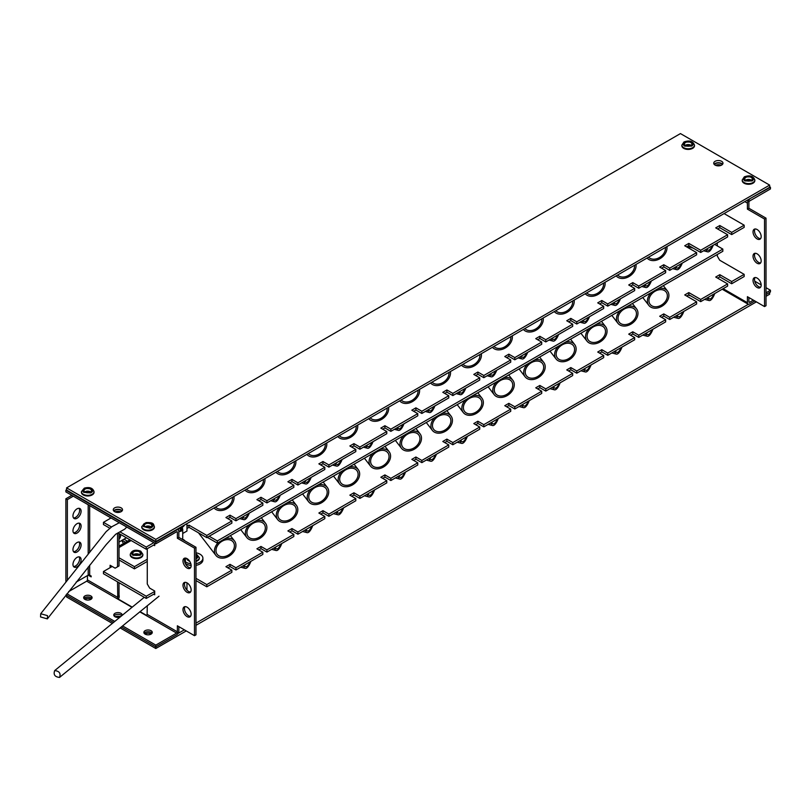 <?xml version="1.0" encoding="UTF-8"?>
<svg xmlns="http://www.w3.org/2000/svg" width="811" height="811" viewBox="0 0 811 811"><rect width="100%" height="100%" fill="white"/><g stroke="black" fill="none" stroke-linecap="round" stroke-linejoin="round"><path stroke-width="1.22" d="M185.02 606.638A5.758 3.325 -120 0 0 184.472 608.676A5.758 3.325 -120 0 0 186.51 613.927A5.758 3.325 -120 0 0 190.585 616.279M182.982 609.537A5.758 3.325 -120 0 0 185.496 615.336A5.758 3.325 -120 0 0 189.936 616.877A5.758 3.325 -120 0 0 191.132 614.241A5.758 3.325 -120 0 0 188.618 608.443A5.758 3.325 -120 0 0 184.178 606.902A5.758 3.325 -120 0 0 182.982 609.537M185.02 558.09A5.758 3.325 -120 0 0 184.472 560.127A5.758 3.325 -120 0 0 186.51 565.379A5.758 3.325 -120 0 0 190.585 567.73M182.982 560.989A5.758 3.325 -120 0 0 185.496 566.788A5.758 3.325 -120 0 0 189.936 568.329A5.758 3.325 -120 0 0 191.132 565.693A5.758 3.325 -120 0 0 188.618 559.894A5.758 3.325 -120 0 0 184.178 558.353A5.758 3.325 -120 0 0 182.982 560.989M185.02 582.328A5.758 3.325 -120 0 0 184.472 584.366A5.758 3.325 -120 0 0 186.51 589.617A5.758 3.325 -120 0 0 190.585 591.969M182.982 585.228A5.758 3.325 -120 0 0 185.496 591.026A5.758 3.325 -120 0 0 189.936 592.567A5.758 3.325 -120 0 0 191.132 589.932A5.758 3.325 -120 0 0 188.618 584.133A5.758 3.325 -120 0 0 184.178 582.592A5.758 3.325 -120 0 0 182.982 585.228M83.949 598.518A4.207 2.423 180 0 1 90.862 597.656A4.207 2.423 180 0 1 91.815 598.518M90.862 595.943A4.207 2.423 180 0 1 92.089 597.656A4.207 2.423 180 0 1 89.494 599.897A4.207 2.423 180 0 1 84.912 599.38A4.207 2.423 180 0 1 83.685 597.656A4.207 2.423 180 0 1 86.28 595.416A4.207 2.423 180 0 1 90.862 595.943M144.135 633.269A4.207 2.423 180 0 1 151.049 632.408A4.207 2.423 180 0 1 152.002 633.269M151.049 630.684A4.207 2.423 180 0 1 152.275 632.408A4.207 2.423 180 0 1 149.68 634.648A4.207 2.423 180 0 1 145.098 634.121A4.207 2.423 180 0 1 143.861 632.408A4.207 2.423 180 0 1 146.467 630.167A4.207 2.423 180 0 1 151.049 630.684M114.047 615.894A4.207 2.423 180 0 1 120.951 615.032A4.207 2.423 180 0 1 121.751 615.681M119.896 617.191A4.207 2.423 180 0 1 115.01 616.745A4.207 2.423 180 0 1 113.773 615.032A4.207 2.423 180 0 1 116.368 612.792A4.207 2.423 180 0 1 120.951 613.319A4.207 2.423 180 0 1 122.187 615.032A4.207 2.423 180 0 1 122.147 615.356M114.006 511.224A4.207 2.423 180 0 1 120.951 510.301A4.207 2.423 180 0 1 121.883 511.123M73.507 566.494A5.758 3.325 120 0 0 77.582 564.142A5.758 3.325 120 0 0 79.62 558.891A5.758 3.325 120 0 0 79.072 556.853M79.356 564.628A5.758 3.325 120 0 0 81.11 559.752A5.758 3.325 120 0 0 79.914 557.116A5.758 3.325 120 0 0 75.474 558.657A5.758 3.325 120 0 0 72.96 564.456A5.758 3.325 120 0 0 74.156 567.092A5.758 3.325 120 0 0 78.809 565.318M73.507 551.662A5.758 3.325 120 0 0 77.582 549.311A5.758 3.325 120 0 0 79.62 544.059A5.758 3.325 120 0 0 79.072 542.022M72.96 549.625A5.758 3.325 120 0 0 74.156 552.261A5.758 3.325 120 0 0 78.596 550.72A5.758 3.325 120 0 0 81.11 544.921A5.758 3.325 120 0 0 79.914 542.285A5.758 3.325 120 0 0 75.474 543.826A5.758 3.325 120 0 0 72.96 549.625M73.507 517.945A5.758 3.325 120 0 0 77.582 515.593A5.758 3.325 120 0 0 79.62 510.342A5.758 3.325 120 0 0 79.072 508.304M72.96 515.908A5.758 3.325 120 0 0 74.156 518.543A5.758 3.325 120 0 0 78.596 517.002A5.758 3.325 120 0 0 81.11 511.204A5.758 3.325 120 0 0 79.914 508.558A5.758 3.325 120 0 0 75.474 510.109A5.758 3.325 120 0 0 72.96 515.908M73.507 532.776A5.758 3.325 120 0 0 77.582 530.424A5.758 3.325 120 0 0 79.62 525.173A5.758 3.325 120 0 0 79.072 523.136M72.96 530.739A5.758 3.325 120 0 0 74.156 533.374A5.758 3.325 120 0 0 78.596 531.834A5.758 3.325 120 0 0 81.11 526.035A5.758 3.325 120 0 0 79.914 523.399A5.758 3.325 120 0 0 75.474 524.94A5.758 3.325 120 0 0 72.96 530.739M153.603 544.992L154.698 545.621L154.698 543.188M153.603 594.159L154.698 594.787L154.698 591.016L149.65 588.097L147.267 583.971L147.267 548.652M66.603 489.763L65.884 490.189L65.884 491.902L155.803 543.816L176.616 531.803A1.054 0.608 -60 0 1 177.366 532.229L177.366 538.24L194.488 548.124L194.488 635.682L177.366 625.798L177.366 631.81L147.115 614.343L147.267 605.695M147.115 614.343A1.054 0.608 -60 0 1 146.619 615.437L140.009 611.616M131.98 607.317L86.696 581.173A1.054 0.608 120 0 0 87.436 579.885L117.727 597.372A1.054 0.608 -60 0 1 117.23 598.467L132.223 607.125M177.366 631.81A1.054 0.608 -60 0 1 176.616 633.097L155.803 645.11L155.803 646.823L176.616 634.81A3.153 1.825 -60 0 0 178.846 630.948L178.846 626.66M194.488 548.124L195.978 547.273L195.978 634.831L194.488 635.682M195.978 547.273L178.846 537.379L177.366 538.24M178.846 537.379L178.846 531.367A3.153 1.825 -60 0 0 178.197 529.928L177.102 529.299M155.803 543.816L155.803 542.103L176.616 530.08A3.153 1.825 -60 0 1 178.197 529.928M117.727 597.372L117.727 596.511L119.207 595.659L119.207 596.511A3.153 1.825 -60 0 1 118.315 599.096M89.666 575.171L91.156 576.023L91.156 576.885L88.186 575.171A1.054 0.608 180 0 1 89.666 575.171L89.666 565.176M87.436 579.885L87.436 575.597M117.534 581.842L117.727 596.511M117.534 533.131L117.534 566.808L115.152 568.176L110.103 565.267L110.103 567.68M110.103 517.428L110.103 518.503M117.534 511.325L117.534 512.43M86.696 581.173L68.631 591.614M66.907 593.784L114.746 621.408M122.532 625.899L155.803 645.11M65.985 594.97L113.51 622.412M121.295 626.903L155.803 646.823L155.803 648.506L186.256 630.928M115.172 511.934A4.207 2.423 180 0 1 120.707 511.893M85.895 492.51A4.207 2.423 180 0 1 89.697 492.459M146 527.282A4.207 2.423 180 0 1 150.136 527.282M65.884 490.189L155.803 542.103M117.534 596.409L119.207 595.659M119.014 582.703L119.014 595.548M117.534 566.808L119.014 565.946L119.014 533.526M119.014 511.386L119.014 512.359M67.364 579.662L67.364 499.627L73.314 496.19M88.186 567.041L88.186 575.171L76.153 582.116M67.364 499.627L65.884 498.765L71.824 495.339M65.884 498.765L65.884 581.538M753.024 231.875A5.758 3.325 60 0 1 754.22 229.239A5.758 3.325 60 0 1 758.66 230.78A5.758 3.325 60 0 1 761.174 236.579A5.758 3.325 60 0 1 759.978 239.215A5.758 3.325 60 0 1 755.538 237.674A5.758 3.325 60 0 1 753.024 231.875M760.627 238.616A5.758 3.325 60 0 1 756.551 236.265A5.758 3.325 60 0 1 754.514 231.013A5.758 3.325 60 0 1 755.061 228.976M753.024 280.424A5.758 3.325 60 0 1 754.22 277.788A5.758 3.325 60 0 1 758.66 279.329A5.758 3.325 60 0 1 761.174 285.127A5.758 3.325 60 0 1 759.978 287.763A5.758 3.325 60 0 1 755.538 286.222A5.758 3.325 60 0 1 753.024 280.424M760.627 287.165A5.758 3.325 60 0 1 756.551 284.823A5.758 3.325 60 0 1 754.514 279.572A5.758 3.325 60 0 1 755.061 277.524M753.024 256.185A5.758 3.325 60 0 1 754.22 253.549A5.758 3.325 60 0 1 758.66 255.09A5.758 3.325 60 0 1 761.174 260.889A5.758 3.325 60 0 1 759.978 263.524A5.758 3.325 60 0 1 755.538 261.983A5.758 3.325 60 0 1 753.024 256.185M760.627 262.926A5.758 3.325 60 0 1 756.551 260.574A5.758 3.325 60 0 1 754.514 255.323A5.758 3.325 60 0 1 755.061 253.285M722.317 164.582A4.207 2.423 -0 0 0 721.324 163.68A4.207 2.423 -0 0 0 714.39 164.582M749.638 199.253A3.153 1.825 -60 0 0 747.407 203.115L747.407 209.126L764.53 219.021L764.53 306.578L766.02 305.717L766.02 218.159L748.888 208.265L748.888 202.263A1.054 0.608 -60 0 1 749.638 200.976L770.45 188.953L770.45 187.24L749.273 199.05M753.348 300.121L749.638 302.26A1.054 0.608 -60 0 1 748.888 301.834L748.888 297.546M717.309 254.482L717.309 256.104L719.692 260.219L724.75 263.139M717.309 242.884L717.309 245.905M717.623 228.966L719.803 227.709L731.694 234.582L744.163 227.384L744.163 225.184L724.75 213.972M747.407 209.126L748.888 208.265M764.53 219.021L766.02 218.159M764.53 306.578L747.407 296.684L747.407 302.696A3.153 1.825 -60 0 0 748.056 304.135L722.216 289.223M766.02 287.692L770.45 290.247L766.02 292.801M754.838 300.972L749.638 303.983A3.153 1.825 -60 0 1 748.056 304.135M766.02 294.525L770.45 291.96L770.45 290.247M721.172 165.322A4.207 2.423 -0 0 0 715.525 165.322M690.202 145.868A4.207 2.423 -0 0 0 686.228 145.899M750.631 180.701A4.207 2.423 -0 0 0 746.353 180.671M769.639 186.773L770.45 187.24M754.717 281.164L761.164 284.884M93.995 492.013A6.306 3.639 180 0 1 94.025 492.348A6.306 3.639 180 0 1 91.39 495.298A6.306 3.639 180 0 1 84.841 495.582A6.306 3.639 180 0 1 81.404 492.348A6.306 3.639 180 0 1 81.435 492.013M83.655 492.307C82.134 490.767 82.519 489.418 84.8 488.273L91.785 488.942C93.285 490.462 92.9 491.801 90.629 492.966L83.655 492.307M90.66 491.963A3.741 2.159 -0 0 0 85.53 491.547A3.741 2.159 -0 0 0 84.78 491.963M85.53 488.871A3.741 2.159 180 0 1 89.423 488.698A3.741 2.159 180 0 1 91.461 490.625A3.741 2.159 180 0 1 89.899 492.378A3.741 2.159 180 0 1 86.007 492.551A3.741 2.159 180 0 1 83.969 490.625A3.741 2.159 180 0 1 85.53 488.871M154.354 526.876A6.306 3.639 180 0 1 154.384 527.201A6.306 3.639 180 0 1 150.329 530.597A6.306 3.639 180 0 1 141.763 527.201A6.306 3.639 180 0 1 141.793 526.876M152.742 524.443C153.532 526.157 152.569 527.403 149.863 528.174L143.395 526.511C142.614 524.818 143.567 523.582 146.284 522.781L152.742 524.443M151.008 526.815A3.741 2.159 -0 0 0 146.73 526.136A3.741 2.159 -0 0 0 145.128 526.815M149.406 527.495A3.741 2.159 180 0 1 144.328 525.477A3.741 2.159 180 0 1 146.73 523.46A3.741 2.159 180 0 1 151.819 525.477A3.741 2.159 180 0 1 149.406 527.495M115.061 616.786A4.623 2.666 180 0 1 120.515 616.695M66.603 595.325L66.603 596.997L112.303 623.395M120.089 627.886L155.803 648.506M195.978 625.322L756.379 301.864M766.02 296.309L769.639 294.221L769.639 292.426M748.421 304.267L195.978 623.122M184.35 629.833L177.954 633.523M685.741 145.696A4.623 2.666 180 0 1 690.607 145.696M145.645 527.13A4.623 2.666 180 0 1 150.501 527.13M114.625 511.66A4.623 2.666 180 0 1 113.266 509.774A4.623 2.666 180 0 1 116.125 507.301A4.623 2.666 180 0 1 121.163 507.879A4.623 2.666 180 0 1 122.522 509.774A4.623 2.666 180 0 1 119.663 512.238A4.623 2.666 180 0 1 114.625 511.66M113.682 510.869A4.623 2.666 180 0 1 121.163 510.078A4.623 2.666 180 0 1 122.106 510.869M85.287 492.267A4.623 2.666 180 0 1 90.143 492.267M746.1 180.559A4.623 2.666 180 0 1 750.956 180.559M715.079 165.089A4.623 2.666 180 0 1 713.731 163.204A4.623 2.666 180 0 1 716.579 160.74A4.623 2.666 180 0 1 721.628 161.318A4.623 2.666 180 0 1 722.976 163.204A4.623 2.666 180 0 1 720.127 165.667A4.623 2.666 180 0 1 715.079 165.089M714.136 164.298A4.623 2.666 180 0 1 721.628 163.508A4.623 2.666 180 0 1 722.571 164.298M155.803 539.386L66.603 487.877L66.603 490.077L155.803 541.586L769.639 187.29L769.639 185.101L155.803 539.386L155.803 541.586M66.603 487.877L680.449 133.582L769.639 185.101M144.905 634.009A3.943 2.271 180 0 1 145.281 633.756A3.943 2.271 180 0 1 151.241 634.009M145.037 634.09A3.741 2.159 180 0 1 145.422 633.827A3.741 2.159 180 0 1 151.099 634.09M84.719 599.258A3.943 2.271 180 0 1 85.094 599.005A3.943 2.271 180 0 1 91.055 599.258M84.851 599.339A3.741 2.159 180 0 1 85.236 599.086A3.741 2.159 180 0 1 90.913 599.339M754.808 180.306A6.306 3.639 180 0 1 754.838 180.63A6.306 3.639 180 0 1 752.993 183.205A6.306 3.639 180 0 1 746.12 183.996A6.306 3.639 180 0 1 742.227 180.63A6.306 3.639 180 0 1 742.247 180.306M744.995 180.954C743.058 179.576 743.058 178.217 744.995 176.869L752.071 176.869C753.987 178.227 753.987 179.586 752.071 180.954L744.995 180.954M751.473 180.255A3.741 2.159 -0 0 0 745.887 180.062A3.741 2.159 -0 0 0 745.593 180.255M745.887 177.386A3.741 2.159 180 0 1 749.962 176.91A3.741 2.159 180 0 1 752.273 178.907A3.741 2.159 180 0 1 751.179 180.437A3.741 2.159 180 0 1 747.093 180.904A3.741 2.159 180 0 1 744.782 178.907A3.741 2.159 180 0 1 745.887 177.386M694.459 145.443A6.306 3.639 180 0 1 694.48 145.777A6.306 3.639 180 0 1 692.635 148.352A6.306 3.639 180 0 1 685.761 149.143A6.306 3.639 180 0 1 681.869 145.777A6.306 3.639 180 0 1 681.889 145.443M684.636 146.102C682.71 144.723 682.71 143.354 684.636 142.016L691.712 142.016C693.628 143.375 693.628 144.733 691.712 146.102L684.636 146.102M691.114 145.392A3.741 2.159 -0 0 0 685.528 145.21A3.741 2.159 -0 0 0 685.234 145.392M685.528 142.523A3.741 2.159 180 0 1 689.603 142.057A3.741 2.159 180 0 1 691.925 144.054A3.741 2.159 180 0 1 690.82 145.585A3.741 2.159 180 0 1 686.745 146.051A3.741 2.159 180 0 1 684.433 144.054A3.741 2.159 180 0 1 685.528 142.523M207.281 537.348L217.328 543.147L722.834 251.288L722.834 249.089L217.328 540.947L217.328 543.147M217.328 540.947L209.187 536.243M714.704 244.395L722.834 249.089M661.604 317.354L663.783 316.097L669.724 319.524L696.629 303.993L696.629 301.793L669.724 317.334L669.724 319.524M638.744 337.417L665.649 321.886L665.649 319.686L638.744 335.217L638.744 337.417L632.793 333.98L630.613 335.237M607.753 355.309L634.658 339.768L634.658 337.579L607.753 353.109L607.753 355.309L601.813 351.873L599.633 353.13M576.773 373.192L603.678 357.661L603.678 355.461L576.773 370.992L576.773 373.192L570.822 369.765L568.653 371.012M545.783 391.084L572.688 375.554L572.688 373.354L545.783 388.885L545.783 391.084L539.842 387.648L537.663 388.905M514.803 408.977L541.707 393.436L541.707 391.237L514.803 406.777L514.803 408.977L508.852 405.541L506.682 406.798M483.812 426.86L510.727 411.329L510.727 409.129L483.812 424.66L483.812 426.86L477.872 423.423L475.692 424.68M452.832 444.752L479.737 429.212L479.737 427.022L452.832 442.553L452.832 444.752L446.881 441.316L444.712 442.573M421.852 462.635L448.757 447.104L448.757 444.904L421.852 460.445L421.852 462.635L415.901 459.208L413.722 460.466M390.861 480.528L417.766 464.997L417.766 462.797L390.861 478.328L390.861 480.528L384.911 477.091L382.741 478.348M359.881 498.42L386.786 482.88L386.786 480.69L359.881 496.22L359.881 498.42L353.931 494.984L351.751 496.241M328.891 516.303L355.796 500.772L355.796 498.572L328.891 514.113L328.891 516.303L322.95 512.876L320.771 514.133M297.911 534.196L324.816 518.665L324.816 516.465L297.911 531.996L297.911 534.196L291.96 530.759L289.78 532.016M266.92 552.088L293.825 536.547L293.825 534.358L266.92 549.888L266.92 552.088L260.98 548.652L258.8 549.909M235.94 569.971L262.845 554.44L262.845 552.24L235.94 567.771L235.94 569.971L229.989 566.534L227.81 567.791M206.795 586.799L231.855 572.333L231.855 570.133L206.795 584.599L206.795 586.799L195.978 580.554M154.698 591.493L146.233 596.217L103.453 571.512L103.453 573.712L146.233 598.417L154.698 593.682M122.076 540.288L125.593 542.316M731.694 283.749L744.163 276.551L744.163 274.351L731.694 281.549L731.694 283.749L719.803 276.886L717.623 278.143M700.714 301.641L727.619 286.101L727.619 283.911L700.714 299.441L700.714 301.641L688.813 294.768L686.643 296.025M669.724 317.334L663.783 313.898L663.783 316.097M663.783 313.898L659.698 316.249L665.649 319.686M638.744 335.217L632.793 331.78L632.793 333.98M632.793 331.78L628.718 334.142L634.658 337.579M607.753 353.109L601.813 349.673L601.813 351.873M601.813 349.673L597.727 352.025L603.678 355.461M576.773 370.992L570.822 367.565L570.822 369.765M570.822 367.565L566.747 369.917L572.688 373.354M545.783 388.885L539.842 385.448L539.842 387.648M539.842 385.448L535.757 387.81L541.707 391.237M514.803 406.777L508.852 403.341L508.852 405.541M508.852 403.341L504.777 405.693L510.727 409.129M483.812 424.66L477.872 421.233L477.872 423.423M477.872 421.233L473.786 423.585L479.737 427.022M452.832 442.553L446.881 439.116L446.881 441.316M446.881 439.116L442.806 441.478L448.757 444.904M421.852 460.445L415.901 457.009L415.901 459.208M415.901 457.009L411.816 459.361L417.766 462.797M390.861 478.328L384.911 474.901L384.911 477.091M384.911 474.901L380.835 477.253L386.786 480.69M359.881 496.22L353.931 492.784L353.931 494.984M353.931 492.784L349.855 495.146L355.796 498.572M328.891 514.113L322.95 510.677L322.95 512.876M322.95 510.677L318.865 513.028L324.816 516.465M297.911 531.996L291.96 528.559L291.96 530.759M291.96 528.559L287.885 530.921L293.825 534.358M266.92 549.888L260.98 546.452L260.98 548.652M260.98 546.452L256.894 548.804L262.845 552.24M235.94 567.771L229.989 564.344L229.989 566.534M229.989 564.344L225.914 566.696L231.855 570.133M206.795 584.599L195.978 578.355M154.566 591.412L154.566 593.601M146.233 596.217L146.233 598.417M103.453 571.512L111.776 566.707L110.103 565.733M128.726 541.93L123.971 539.183M723.949 262.673L744.163 274.351M731.694 281.549L719.803 274.686L719.803 276.886M719.803 274.686L715.718 277.038L727.619 283.911M700.714 299.441L688.813 292.578L688.813 294.768M688.813 292.578L684.737 294.93L696.629 301.793M661.604 268.177L663.783 266.92L669.724 270.357L696.629 254.826L696.629 252.626L669.724 268.157L669.724 270.357M638.744 288.25L665.649 272.709L665.649 270.519L638.744 286.05L638.744 288.25L632.793 284.813L630.613 286.07M607.753 306.132L634.658 290.602L634.658 288.402L607.753 303.943L607.753 306.132L601.813 302.706L599.633 303.963M576.773 324.025L603.678 308.494L603.678 306.294L576.773 321.825L576.773 324.025L570.822 320.588L568.653 321.845M545.783 341.918L572.688 326.377L572.688 324.187L545.783 339.718L545.783 341.918L539.842 338.481L537.663 339.738M514.803 359.8L541.707 344.269L541.707 342.07L514.803 357.6L514.803 359.8L508.852 356.374L506.682 357.621M483.812 377.693L510.727 362.162L510.727 359.962L483.812 375.493L483.812 377.693L477.872 374.256L475.692 375.513M452.832 395.575L479.737 380.045L479.737 377.845L452.832 393.386L452.832 395.575L446.881 392.149L444.712 393.406M421.852 413.468L448.757 397.937L448.757 395.738L421.852 411.268L421.852 413.468L415.901 410.031L413.722 411.289M390.861 431.361L417.766 415.82L417.766 413.63L390.861 429.161L390.861 431.361L384.911 427.924L382.741 429.181M359.881 449.243L386.786 433.713L386.786 431.513L359.881 447.054L359.881 449.243L353.931 445.817L351.751 447.074M328.891 467.136L355.796 451.605L355.796 449.406L328.891 464.936L328.891 467.136L322.95 463.699L320.771 464.956M297.911 485.029L324.816 469.488L324.816 467.298L297.911 482.829L297.911 485.029L291.96 481.592L289.78 482.849M266.92 502.911L293.825 487.381L293.825 485.181L266.92 500.722L266.92 502.911L260.98 499.485L258.8 500.742M235.94 520.804L262.845 505.273L262.845 503.073L235.94 518.604L235.94 520.804L229.989 517.367L227.81 518.624M206.795 537.632L231.855 523.156L231.855 520.966L206.795 535.432L206.795 537.632L188.953 527.322L186.966 528.478M117.96 532.918L146.233 549.24L154.698 544.516M111.462 526.968L103.453 522.345L103.453 524.545L109.789 528.194M700.714 252.464L727.619 236.934L727.619 234.734L700.714 250.275L700.714 252.464L688.813 245.601L686.643 246.858M669.724 268.157L663.783 264.731L663.783 266.92M663.783 264.731L659.698 267.083L665.649 270.519M638.744 286.05L632.793 282.613L632.793 284.813M632.793 282.613L628.718 284.975L634.658 288.402M607.753 303.943L601.813 300.506L601.813 302.706M601.813 300.506L597.727 302.858L603.678 306.294M576.773 321.825L570.822 318.388L570.822 320.588M570.822 318.388L566.747 320.75L572.688 324.187M545.783 339.718L539.842 336.281L539.842 338.481M539.842 336.281L535.757 338.633L541.707 342.07M514.803 357.6L508.852 354.174L508.852 356.374M508.852 354.174L504.777 356.526L510.727 359.962M483.812 375.493L477.872 372.056L477.872 374.256M477.872 372.056L473.786 374.418L479.737 377.845M452.832 393.386L446.881 389.949L446.881 392.149M446.881 389.949L442.806 392.301L448.757 395.738M421.852 411.268L415.901 407.842L415.901 410.031M415.901 407.842L411.816 410.194L417.766 413.63M390.861 429.161L384.911 425.724L384.911 427.924M384.911 425.724L380.835 428.086L386.786 431.513M359.881 447.054L353.931 443.617L353.931 445.817M353.931 443.617L349.855 445.969L355.796 449.406M328.891 464.936L322.95 461.51L322.95 463.699M322.95 461.51L318.865 463.862L324.816 467.298M297.911 482.829L291.96 479.392L291.96 481.592M291.96 479.392L287.885 481.754L293.825 485.181M266.92 500.722L260.98 497.285L260.98 499.485M260.98 497.285L256.894 499.637L262.845 503.073M235.94 518.604L229.989 515.167L229.989 517.367M229.989 515.167L225.914 517.53L231.855 520.966M206.795 535.432L188.953 525.133L188.953 527.322M188.953 525.133L186.966 526.278M154.566 543.106L154.566 544.434M153.816 542.671L146.233 547.05L146.233 549.24M146.233 547.05L120.089 531.945M103.453 522.345L111.026 517.965M744.163 225.184L731.694 232.382L731.694 234.582M731.694 232.382L719.803 225.519L719.803 227.709M719.803 225.519L715.718 227.871L727.619 234.734M700.714 250.275L688.813 243.401L688.813 245.601M688.813 243.401L684.737 245.763L696.629 252.626M185.395 563.493A9.844 5.677 0 0 0 191.122 565.5M195.978 565.358A9.844 5.677 0 0 0 200.013 563.949A9.844 5.677 0 0 0 202.902 559.935L202.902 558.211A9.844 5.677 180 0 1 200.013 562.236A9.844 5.677 180 0 1 195.978 563.645M190.828 563.746A9.844 5.677 180 0 1 185.395 561.78M195.978 552.788A9.844 5.677 180 0 1 202.902 558.211M199.344 557.887A6.306 3.639 180 0 1 199.364 558.211A6.306 3.639 180 0 1 197.519 560.796A6.306 3.639 180 0 1 195.978 561.445M189.713 561.303A6.306 3.639 180 0 1 186.763 558.485M195.978 554.146L196.597 554.45C198.513 555.809 198.513 557.177 196.597 558.536L195.978 558.84M195.978 555.14A3.741 2.159 180 0 1 196.799 556.498A3.741 2.159 180 0 1 195.978 557.856M138.813 554.998A4.42 2.545 -0 0 0 134.302 554.998M119.014 557.775L134.423 566.666L147.267 559.245M134.423 566.666L134.423 568.856L147.267 561.445M134.423 568.856L119.014 559.965M142.848 554.663A6.306 3.639 180 0 1 142.868 554.988A6.306 3.639 180 0 1 138.975 558.353A6.306 3.639 180 0 1 132.102 557.562A6.306 3.639 180 0 1 130.257 554.988A6.306 3.639 180 0 1 130.277 554.663M133.024 551.227L140.1 551.227C142.016 552.585 142.016 553.954 140.1 555.312L133.024 555.312C131.108 553.943 131.108 552.585 133.024 551.227M139.502 554.612A3.741 2.159 -0 0 0 139.208 554.42A3.741 2.159 -0 0 0 133.622 554.612M139.208 551.744A3.741 2.159 180 0 1 140.303 553.264A3.741 2.159 180 0 1 137.992 555.261A3.741 2.159 180 0 1 133.916 554.795A3.741 2.159 180 0 1 132.811 553.264A3.741 2.159 180 0 1 135.123 551.267A3.741 2.159 180 0 1 139.208 551.744M119.014 538.94A3.285 1.896 120 0 0 119.815 534.236M119.014 534.155A3.285 1.896 -60 0 1 119.906 534.287A3.285 1.896 -60 0 1 119.014 539.224M119.014 542.042L126.394 537.784M123.515 543.522L121.67 540.511M182.728 533.486L186.966 531.043L186.966 523.602M184.644 524.94A8.678 5.008 -60 0 1 177.761 528.904M183.6 525.538A5.768 3.325 -60 0 1 181.188 526.937M181.776 527.779A3.943 2.281 180 0 1 182.728 529.269A3.943 2.281 180 0 1 178.846 531.55M181.978 539.193A3.943 2.281 0 0 0 182.728 537.855L182.728 529.269M181.096 528.204A2.96 1.713 180 0 1 181.745 529.269A2.96 1.713 180 0 1 178.815 530.982M59.538 677.418C54.864 676.932 53.242 674.651 54.672 670.596C59.345 671.082 60.967 673.353 59.538 677.418L159.027 596.186M144.277 597.281L54.672 670.596M40.55 616.948L40.712 613.734L47.525 615.661L47.352 618.884L40.55 616.948M233.943 496.484A11.78 8.779 -37.6 0 1 234.044 497.842A11.78 8.779 -37.6 0 1 226.178 509.105A11.78 8.779 -37.6 0 1 214.094 507.939M232.453 497.346A10.097 7.532 -37.6 0 1 232.514 498.238A10.097 7.532 -37.6 0 1 225.914 507.808A10.097 7.532 -37.6 0 1 215.584 507.088M264.862 478.642A11.78 8.779 -37.6 0 1 264.974 479.99A11.78 8.779 -37.6 0 1 257.107 491.243A11.78 8.779 -37.6 0 1 245.023 490.087M263.382 479.494A10.097 7.532 -37.6 0 1 263.433 480.386A10.097 7.532 -37.6 0 1 256.844 489.956A10.097 7.532 -37.6 0 1 246.503 489.236M295.792 460.79A11.78 8.779 -37.6 0 1 295.893 462.138A11.78 8.779 -37.6 0 1 288.037 473.391A11.78 8.779 -37.6 0 1 275.953 472.235M294.312 461.641A10.097 7.532 -37.6 0 1 294.363 462.523A10.097 7.532 -37.6 0 1 287.773 472.093A10.097 7.532 -37.6 0 1 277.433 471.384M326.721 442.938A11.78 8.779 -37.6 0 1 326.823 444.276A11.78 8.779 -37.6 0 1 318.956 455.539A11.78 8.779 -37.6 0 1 306.882 454.383M325.231 443.789A10.097 7.532 -37.6 0 1 325.282 444.671A10.097 7.532 -37.6 0 1 318.703 454.241A10.097 7.532 -37.6 0 1 308.362 453.531M357.641 425.086A11.78 8.779 -37.6 0 1 357.752 426.424A11.78 8.779 -37.6 0 1 349.886 437.676A11.78 8.779 -37.6 0 1 337.812 436.531M356.161 425.947A10.097 7.532 -37.6 0 1 356.211 426.819A10.097 7.532 -37.6 0 1 349.632 436.379A10.097 7.532 -37.6 0 1 339.292 435.679M388.57 407.234A11.78 8.779 -37.6 0 1 388.672 408.572A11.78 8.779 -37.6 0 1 380.815 419.824A11.78 8.779 -37.6 0 1 368.741 418.689M387.09 408.095A10.097 7.532 -37.6 0 1 387.141 408.967A10.097 7.532 -37.6 0 1 380.562 418.527A10.097 7.532 -37.6 0 1 370.221 417.827M419.5 389.392A11.78 8.779 -37.6 0 1 419.601 390.72A11.78 8.779 -37.6 0 1 411.745 401.972A11.78 8.779 -37.6 0 1 399.671 400.837M418.01 390.243A10.097 7.532 -37.6 0 1 418.06 391.105A10.097 7.532 -37.6 0 1 411.481 400.675A10.097 7.532 -37.6 0 1 401.151 399.975M450.419 371.539A11.78 8.779 -37.6 0 1 450.521 372.857A11.78 8.779 -37.6 0 1 442.674 384.11A11.78 8.779 -37.6 0 1 430.6 382.985M448.939 372.391A10.097 7.532 -37.6 0 1 448.99 373.253A10.097 7.532 -37.6 0 1 442.411 382.812A10.097 7.532 -37.6 0 1 432.081 382.123M481.349 353.687A11.78 8.779 -37.6 0 1 481.45 355.005A11.78 8.779 -37.6 0 1 473.604 366.258A11.78 8.779 -37.6 0 1 461.52 365.132M479.869 354.549A10.097 7.532 -37.6 0 1 479.909 355.4A10.097 7.532 -37.6 0 1 473.34 364.96A10.097 7.532 -37.6 0 1 463.01 364.271M512.278 335.835A11.78 8.779 -37.6 0 1 512.38 337.153A11.78 8.779 -37.6 0 1 504.533 348.395A11.78 8.779 -37.6 0 1 492.449 347.28M510.788 336.697A10.097 7.532 -37.6 0 1 510.839 337.548A10.097 7.532 -37.6 0 1 504.27 347.108A10.097 7.532 -37.6 0 1 493.94 346.419M543.198 317.993A11.78 8.779 -37.6 0 1 543.299 319.301A11.78 8.779 -37.6 0 1 535.463 330.543A11.78 8.779 -37.6 0 1 523.379 329.428M541.718 318.845A10.097 7.532 -37.6 0 1 541.768 319.686A10.097 7.532 -37.6 0 1 535.199 329.246A10.097 7.532 -37.6 0 1 524.869 328.577M574.127 300.141A11.78 8.779 -37.6 0 1 574.229 301.439A11.78 8.779 -37.6 0 1 566.382 312.691A11.78 8.779 -37.6 0 1 554.308 311.576M572.647 300.993A10.097 7.532 -37.6 0 1 572.688 301.834A10.097 7.532 -37.6 0 1 566.129 311.394A10.097 7.532 -37.6 0 1 555.799 310.725M605.057 282.289A11.78 8.779 -37.6 0 1 605.148 283.586A11.78 8.779 -37.6 0 1 597.312 294.829A11.78 8.779 -37.6 0 1 585.238 293.724M603.566 283.151A10.097 7.532 -37.6 0 1 603.617 283.982A10.097 7.532 -37.6 0 1 597.058 293.531A10.097 7.532 -37.6 0 1 586.718 292.872M635.976 264.437A11.78 8.779 -37.6 0 1 636.077 265.734A11.78 8.779 -37.6 0 1 628.241 276.977A11.78 8.779 -37.6 0 1 616.167 275.872M634.496 265.298A10.097 7.532 -37.6 0 1 634.537 266.13A10.097 7.532 -37.6 0 1 627.978 275.679A10.097 7.532 -37.6 0 1 617.647 275.02M666.906 246.595A11.78 8.779 -37.6 0 1 667.007 247.882A11.78 8.779 -37.6 0 1 659.171 259.114A11.78 8.779 -37.6 0 1 647.097 258.02M665.425 247.446A10.097 7.532 -37.6 0 1 665.466 248.267A10.097 7.532 -37.6 0 1 658.907 257.827A10.097 7.532 -37.6 0 1 648.577 257.168M225.306 538.534A11.78 8.779 -37.6 0 1 234.521 540.988A11.78 8.779 -37.6 0 1 235.95 545.438A11.78 8.779 -37.6 0 1 227.962 556.751A11.78 8.779 -37.6 0 1 215.868 555.363A11.78 8.779 -37.6 0 1 214.439 550.912A11.78 8.779 -37.6 0 1 218.281 542.589M215.979 550.517A10.097 7.532 -37.6 0 1 222.832 540.815A10.097 7.532 -37.6 0 1 233.193 542.012A10.097 7.532 -37.6 0 1 234.42 545.823A10.097 7.532 -37.6 0 1 227.567 555.525A10.097 7.532 -37.6 0 1 217.206 554.339A10.097 7.532 -37.6 0 1 215.979 550.517M256.235 520.672A11.78 8.779 -37.6 0 1 265.45 523.125A11.78 8.779 -37.6 0 1 266.88 527.576A11.78 8.779 -37.6 0 1 258.881 538.899A11.78 8.779 -37.6 0 1 246.797 537.511A11.78 8.779 -37.6 0 1 245.368 533.06A11.78 8.779 -37.6 0 1 249.2 524.737M246.899 532.665A10.097 7.532 -37.6 0 1 253.752 522.963A10.097 7.532 -37.6 0 1 264.112 524.159A10.097 7.532 -37.6 0 1 265.339 527.971A10.097 7.532 -37.6 0 1 258.486 537.673A10.097 7.532 -37.6 0 1 248.125 536.487A10.097 7.532 -37.6 0 1 246.899 532.665M287.165 502.82A11.78 8.779 -37.6 0 1 296.37 505.273A11.78 8.779 -37.6 0 1 297.809 509.724A11.78 8.779 -37.6 0 1 289.811 521.047A11.78 8.779 -37.6 0 1 277.727 519.658A11.78 8.779 -37.6 0 1 276.287 515.208A11.78 8.779 -37.6 0 1 280.13 506.885M277.828 514.813A10.097 7.532 -37.6 0 1 284.681 505.111A10.097 7.532 -37.6 0 1 295.042 506.297A10.097 7.532 -37.6 0 1 296.268 510.119A10.097 7.532 -37.6 0 1 289.415 519.821A10.097 7.532 -37.6 0 1 279.055 518.624A10.097 7.532 -37.6 0 1 277.828 514.813M318.084 484.968A11.78 8.779 -37.6 0 1 327.299 487.421A11.78 8.779 -37.6 0 1 328.729 491.871A11.78 8.779 -37.6 0 1 320.74 503.195A11.78 8.779 -37.6 0 1 308.646 501.796A11.78 8.779 -37.6 0 1 307.217 497.346A11.78 8.779 -37.6 0 1 311.049 489.023M308.758 496.961A10.097 7.532 -37.6 0 1 315.611 487.259A10.097 7.532 -37.6 0 1 325.961 488.445A10.097 7.532 -37.6 0 1 327.198 492.267A10.097 7.532 -37.6 0 1 320.345 501.968A10.097 7.532 -37.6 0 1 309.984 500.772A10.097 7.532 -37.6 0 1 308.758 496.961M349.014 467.116A11.78 8.779 -37.6 0 1 358.219 469.569A11.78 8.779 -37.6 0 1 359.658 474.019A11.78 8.779 -37.6 0 1 351.66 485.333A11.78 8.779 -37.6 0 1 339.576 483.944A11.78 8.779 -37.6 0 1 338.146 479.494A11.78 8.779 -37.6 0 1 341.978 471.171M339.677 479.098A10.097 7.532 -37.6 0 1 346.53 469.397A10.097 7.532 -37.6 0 1 356.891 470.593A10.097 7.532 -37.6 0 1 358.117 474.405A10.097 7.532 -37.6 0 1 351.264 484.106A10.097 7.532 -37.6 0 1 340.904 482.92A10.097 7.532 -37.6 0 1 339.677 479.098M379.933 449.253A11.78 8.779 -37.6 0 1 389.148 451.707A11.78 8.779 -37.6 0 1 390.578 456.157A11.78 8.779 -37.6 0 1 382.589 467.481A11.78 8.779 -37.6 0 1 370.495 466.092A11.78 8.779 -37.6 0 1 369.066 461.641A11.78 8.779 -37.6 0 1 372.908 453.319M370.607 461.246A10.097 7.532 -37.6 0 1 377.46 451.545A10.097 7.532 -37.6 0 1 387.82 452.741A10.097 7.532 -37.6 0 1 389.047 456.552A10.097 7.532 -37.6 0 1 382.194 466.254A10.097 7.532 -37.6 0 1 371.833 465.068A10.097 7.532 -37.6 0 1 370.607 461.246M410.863 431.401A11.78 8.779 -37.6 0 1 420.078 433.855A11.78 8.779 -37.6 0 1 421.507 438.305A11.78 8.779 -37.6 0 1 413.509 449.629A11.78 8.779 -37.6 0 1 401.425 448.24A11.78 8.779 -37.6 0 1 399.995 443.789A11.78 8.779 -37.6 0 1 403.827 435.466M401.526 443.394A10.097 7.532 -37.6 0 1 408.379 433.692A10.097 7.532 -37.6 0 1 418.74 434.878A10.097 7.532 -37.6 0 1 419.966 438.7A10.097 7.532 -37.6 0 1 413.113 448.402A10.097 7.532 -37.6 0 1 402.753 447.206A10.097 7.532 -37.6 0 1 401.526 443.394M441.792 413.549A11.78 8.779 -37.6 0 1 450.997 416.002A11.78 8.779 -37.6 0 1 452.437 420.453A11.78 8.779 -37.6 0 1 444.438 431.776A11.78 8.779 -37.6 0 1 432.354 430.377A11.78 8.779 -37.6 0 1 430.915 425.927A11.78 8.779 -37.6 0 1 434.757 417.604M432.456 425.542A10.097 7.532 -37.6 0 1 439.309 415.84A10.097 7.532 -37.6 0 1 449.669 417.026A10.097 7.532 -37.6 0 1 450.896 420.848A10.097 7.532 -37.6 0 1 444.043 430.55A10.097 7.532 -37.6 0 1 433.682 429.354A10.097 7.532 -37.6 0 1 432.456 425.542M472.712 395.697A11.78 8.779 -37.6 0 1 481.927 398.15A11.78 8.779 -37.6 0 1 483.356 402.601A11.78 8.779 -37.6 0 1 475.358 413.914A11.78 8.779 -37.6 0 1 463.274 412.525A11.78 8.779 -37.6 0 1 461.844 408.075A11.78 8.779 -37.6 0 1 465.676 399.752M463.385 407.68A10.097 7.532 -37.6 0 1 470.238 397.978A10.097 7.532 -37.6 0 1 480.588 399.174A10.097 7.532 -37.6 0 1 481.825 402.986A10.097 7.532 -37.6 0 1 474.972 412.698A10.097 7.532 -37.6 0 1 464.612 411.501A10.097 7.532 -37.6 0 1 463.385 407.68M503.641 377.835A11.78 8.779 -37.6 0 1 512.846 380.288A11.78 8.779 -37.6 0 1 514.286 384.738A11.78 8.779 -37.6 0 1 506.287 396.062A11.78 8.779 -37.6 0 1 494.203 394.673A11.78 8.779 -37.6 0 1 492.774 390.223A11.78 8.779 -37.6 0 1 496.606 381.9M494.304 389.827A10.097 7.532 -37.6 0 1 501.157 380.126A10.097 7.532 -37.6 0 1 511.518 381.322A10.097 7.532 -37.6 0 1 512.745 385.134A10.097 7.532 -37.6 0 1 505.892 394.835A10.097 7.532 -37.6 0 1 495.531 393.649A10.097 7.532 -37.6 0 1 494.304 389.827M534.561 359.983A11.78 8.779 -37.6 0 1 543.775 362.436A11.78 8.779 -37.6 0 1 545.205 366.886A11.78 8.779 -37.6 0 1 537.217 378.21A11.78 8.779 -37.6 0 1 525.122 376.821A11.78 8.779 -37.6 0 1 523.693 372.371A11.78 8.779 -37.6 0 1 527.535 364.048M525.234 371.975A10.097 7.532 -37.6 0 1 532.087 362.274A10.097 7.532 -37.6 0 1 542.447 363.46A10.097 7.532 -37.6 0 1 543.674 367.282A10.097 7.532 -37.6 0 1 536.821 376.983A10.097 7.532 -37.6 0 1 526.461 375.787A10.097 7.532 -37.6 0 1 525.234 371.975M565.49 342.13A11.78 8.779 -37.6 0 1 574.705 344.584A11.78 8.779 -37.6 0 1 576.134 349.034A11.78 8.779 -37.6 0 1 568.136 360.358A11.78 8.779 -37.6 0 1 556.052 358.959A11.78 8.779 -37.6 0 1 554.623 354.508A11.78 8.779 -37.6 0 1 558.455 346.185M556.153 354.123A10.097 7.532 -37.6 0 1 563.006 344.422A10.097 7.532 -37.6 0 1 573.367 345.608A10.097 7.532 -37.6 0 1 574.593 349.429A10.097 7.532 -37.6 0 1 567.741 359.131A10.097 7.532 -37.6 0 1 557.38 357.935A10.097 7.532 -37.6 0 1 556.153 354.123M596.42 324.278A11.78 8.779 -37.6 0 1 605.624 326.732A11.78 8.779 -37.6 0 1 607.064 331.182A11.78 8.779 -37.6 0 1 599.065 342.495A11.78 8.779 -37.6 0 1 586.982 341.107A11.78 8.779 -37.6 0 1 585.542 336.656A11.78 8.779 -37.6 0 1 589.384 328.333M587.083 336.271A10.097 7.532 -37.6 0 1 593.936 326.559A10.097 7.532 -37.6 0 1 604.296 327.756A10.097 7.532 -37.6 0 1 605.523 331.567A10.097 7.532 -37.6 0 1 598.67 341.279A10.097 7.532 -37.6 0 1 588.31 340.083A10.097 7.532 -37.6 0 1 587.083 336.271M627.339 306.416A11.78 8.779 -37.6 0 1 636.554 308.869A11.78 8.779 -37.6 0 1 637.983 313.32A11.78 8.779 -37.6 0 1 629.985 324.643A11.78 8.779 -37.6 0 1 617.901 323.254A11.78 8.779 -37.6 0 1 616.472 318.804A11.78 8.779 -37.6 0 1 620.303 310.481M618.012 318.409A10.097 7.532 -37.6 0 1 624.865 308.707A10.097 7.532 -37.6 0 1 635.216 309.903A10.097 7.532 -37.6 0 1 636.453 313.715A10.097 7.532 -37.6 0 1 629.6 323.417A10.097 7.532 -37.6 0 1 619.239 322.231A10.097 7.532 -37.6 0 1 618.012 318.409M658.268 288.564A11.78 8.779 -37.6 0 1 667.473 291.017A11.78 8.779 -37.6 0 1 668.913 295.468A11.78 8.779 -37.6 0 1 660.914 306.791A11.78 8.779 -37.6 0 1 648.83 305.402A11.78 8.779 -37.6 0 1 647.401 300.952A11.78 8.779 -37.6 0 1 651.233 292.629M648.932 300.557A10.097 7.532 -37.6 0 1 655.785 290.855A10.097 7.532 -37.6 0 1 666.145 292.041A10.097 7.532 -37.6 0 1 667.372 295.863A10.097 7.532 -37.6 0 1 660.519 305.565A10.097 7.532 -37.6 0 1 650.158 304.368A10.097 7.532 -37.6 0 1 648.932 300.557M714.755 293.531A11.78 3.913 -75.6 0 1 709.108 300.546A11.78 3.913 -75.6 0 1 707.435 297.759M713.933 294.008A10.097 3.356 -75.6 0 1 709.524 298.924A10.097 3.356 -75.6 0 1 708.267 297.282M683.835 311.383A11.78 3.913 -75.6 0 1 678.178 318.409A11.78 3.913 -75.6 0 1 676.506 315.611M683.004 311.86A10.097 3.356 -75.6 0 1 678.604 316.777A10.097 3.356 -75.6 0 1 677.337 315.134M652.906 329.236A11.78 3.913 -75.6 0 1 647.259 336.261A11.78 3.913 -75.6 0 1 645.586 333.463M652.074 329.712A10.097 3.356 -75.6 0 1 647.675 334.629A10.097 3.356 -75.6 0 1 646.408 332.986M621.986 347.088A11.78 3.913 -75.6 0 1 616.33 354.113A11.78 3.913 -75.6 0 1 614.657 351.325M621.155 347.574A10.097 3.356 -75.6 0 1 616.745 352.481A10.097 3.356 -75.6 0 1 615.488 350.839M591.057 364.95A11.78 3.913 -75.6 0 1 585.4 371.965A11.78 3.913 -75.6 0 1 583.727 369.177M590.226 365.426A10.097 3.356 -75.6 0 1 585.826 370.343A10.097 3.356 -75.6 0 1 584.559 368.701M560.127 382.802A11.78 3.913 -75.6 0 1 554.481 389.827A11.78 3.913 -75.6 0 1 552.808 387.029M559.306 383.279A10.097 3.356 -75.6 0 1 554.896 388.195A10.097 3.356 -75.6 0 1 553.639 386.553M529.208 400.654A11.78 3.913 -75.6 0 1 523.551 407.68A11.78 3.913 -75.6 0 1 521.878 404.882M528.377 401.131A10.097 3.356 -75.6 0 1 523.977 406.047A10.097 3.356 -75.6 0 1 522.71 404.405M498.278 418.506A11.78 3.913 -75.6 0 1 492.632 425.532A11.78 3.913 -75.6 0 1 490.959 422.744M497.447 418.993A10.097 3.356 -75.6 0 1 493.047 423.9A10.097 3.356 -75.6 0 1 491.78 422.257M467.359 436.369A11.78 3.913 -75.6 0 1 461.702 443.384A11.78 3.913 -75.6 0 1 460.03 440.596M466.528 436.845A10.097 3.356 -75.6 0 1 462.118 441.762A10.097 3.356 -75.6 0 1 460.861 440.12M436.43 454.221A11.78 3.913 -75.6 0 1 430.773 461.246A11.78 3.913 -75.6 0 1 429.1 458.448M435.598 454.697A10.097 3.356 -75.6 0 1 431.199 459.614A10.097 3.356 -75.6 0 1 429.931 457.972M405.5 472.073A11.78 3.913 -75.6 0 1 399.853 479.098A11.78 3.913 -75.6 0 1 398.181 476.3M404.679 472.549A10.097 3.356 -75.6 0 1 400.269 477.466A10.097 3.356 -75.6 0 1 399.012 475.824M374.581 489.925A11.78 3.913 -75.6 0 1 368.924 496.95A11.78 3.913 -75.6 0 1 367.251 494.163M373.749 490.412A10.097 3.356 -75.6 0 1 369.35 495.318A10.097 3.356 -75.6 0 1 368.082 493.676M343.651 507.787A11.78 3.913 -75.6 0 1 338.005 514.803A11.78 3.913 -75.6 0 1 336.332 512.015M342.82 508.264A10.097 3.356 -75.6 0 1 338.42 513.181A10.097 3.356 -75.6 0 1 337.153 511.538M312.732 525.64A11.78 3.913 -75.6 0 1 307.075 532.665A11.78 3.913 -75.6 0 1 305.402 529.867M311.9 526.116A10.097 3.356 -75.6 0 1 307.491 531.033A10.097 3.356 -75.6 0 1 306.234 529.39M281.802 543.492A11.78 3.913 -75.6 0 1 276.145 550.517A11.78 3.913 -75.6 0 1 274.473 547.719M280.971 543.968A10.097 3.356 -75.6 0 1 276.571 548.885A10.097 3.356 -75.6 0 1 275.304 547.243M250.883 561.344A11.78 3.913 -75.6 0 1 245.226 568.369A11.78 3.913 -75.6 0 1 243.553 565.581M250.052 561.83A10.097 3.356 -75.6 0 1 245.642 566.737A10.097 3.356 -75.6 0 1 244.385 565.095M713.214 245.246A11.78 3.913 -75.6 0 1 707.719 251.846A11.78 3.913 -75.6 0 1 706.107 249.352M712.352 245.753A10.097 3.356 -75.6 0 1 708.145 250.214A10.097 3.356 -75.6 0 1 706.969 248.855M682.284 263.109A11.78 3.913 -75.6 0 1 676.8 269.698A11.78 3.913 -75.6 0 1 675.178 267.204M681.422 263.605A10.097 3.356 -75.6 0 1 677.215 268.066A10.097 3.356 -75.6 0 1 676.05 266.707M651.365 280.961A11.78 3.913 -75.6 0 1 645.87 287.55A11.78 3.913 -75.6 0 1 644.258 285.066M650.493 281.458A10.097 3.356 -75.6 0 1 646.296 285.928A10.097 3.356 -75.6 0 1 645.12 284.56M620.435 298.813A11.78 3.913 -75.6 0 1 614.951 305.412A11.78 3.913 -75.6 0 1 613.329 302.919M619.574 299.31A10.097 3.356 -75.6 0 1 615.367 303.78A10.097 3.356 -75.6 0 1 614.191 302.422M589.516 316.665A11.78 3.913 -75.6 0 1 584.021 323.265A11.78 3.913 -75.6 0 1 582.41 320.771M588.644 317.172A10.097 3.356 -75.6 0 1 584.437 321.632A10.097 3.356 -75.6 0 1 583.271 320.274M558.586 334.527A11.78 3.913 -75.6 0 1 553.092 341.117A11.78 3.913 -75.6 0 1 551.48 338.623M557.725 335.024A10.097 3.356 -75.6 0 1 553.518 339.485A10.097 3.356 -75.6 0 1 552.342 338.126M527.657 352.38A11.78 3.913 -75.6 0 1 522.172 358.969A11.78 3.913 -75.6 0 1 520.55 356.485M526.795 352.876A10.097 3.356 -75.6 0 1 522.588 357.347A10.097 3.356 -75.6 0 1 521.422 355.978M496.737 370.232A11.78 3.913 -75.6 0 1 491.243 376.831A11.78 3.913 -75.6 0 1 489.631 374.337M495.866 370.728A10.097 3.356 -75.6 0 1 491.669 375.199A10.097 3.356 -75.6 0 1 490.493 373.841M465.808 388.084A11.78 3.913 -75.6 0 1 460.324 394.683A11.78 3.913 -75.6 0 1 458.702 392.189M464.946 388.591A10.097 3.356 -75.6 0 1 460.739 393.051A10.097 3.356 -75.6 0 1 459.563 391.693M434.889 405.946A11.78 3.913 -75.6 0 1 429.394 412.535A11.78 3.913 -75.6 0 1 427.782 410.042M434.017 406.443A10.097 3.356 -75.6 0 1 429.81 410.903A10.097 3.356 -75.6 0 1 428.644 409.545M403.959 423.798A11.78 3.913 -75.6 0 1 398.465 430.388A11.78 3.913 -75.6 0 1 396.853 427.904M403.097 424.295A10.097 3.356 -75.6 0 1 398.89 428.766A10.097 3.356 -75.6 0 1 397.714 427.397M373.03 441.65A11.78 3.913 -75.6 0 1 367.545 448.25A11.78 3.913 -75.6 0 1 365.923 445.756M372.168 442.147A10.097 3.356 -75.6 0 1 367.961 446.618A10.097 3.356 -75.6 0 1 366.795 445.259M342.11 459.502A11.78 3.913 -75.6 0 1 336.616 466.102A11.78 3.913 -75.6 0 1 335.004 463.608M341.249 460.009A10.097 3.356 -75.6 0 1 337.041 464.47A10.097 3.356 -75.6 0 1 335.866 463.111M311.181 477.365A11.78 3.913 -75.6 0 1 305.696 483.954A11.78 3.913 -75.6 0 1 304.074 481.46M310.319 477.861A10.097 3.356 -75.6 0 1 306.112 482.322A10.097 3.356 -75.6 0 1 304.936 480.964M280.261 495.217A11.78 3.913 -75.6 0 1 274.767 501.806A11.78 3.913 -75.6 0 1 273.155 499.323M279.389 495.714A10.097 3.356 -75.6 0 1 275.182 500.184A10.097 3.356 -75.6 0 1 274.017 498.816M249.332 513.069A11.78 3.913 -75.6 0 1 243.837 519.669A11.78 3.913 -75.6 0 1 242.225 517.175M248.47 513.566A10.097 3.356 -75.6 0 1 244.263 518.036A10.097 3.356 -75.6 0 1 243.087 516.678M186.966 590.144L186.966 582.825M182.171 539.031A6.6 3.812 180 0 1 183.864 539.862A6.6 3.812 180 0 1 184.918 540.886M176.616 531.803L177.366 532.229M176.616 633.097L139.766 611.818M89.666 551.713L89.666 505.638M88.186 553.568L88.186 504.777M748.888 301.834L749.638 302.26M723.148 288.686L747.407 302.696M747.407 203.115L744.812 201.625M81.404 491.689L84.303 488.141C89.626 486.793 92.87 487.979 94.025 491.689A6.306 3.639 180 0 1 91.39 494.649A6.306 3.639 180 0 1 84.841 494.933A6.306 3.639 180 0 1 81.404 491.689L81.404 492.348M154.384 527.201L154.384 526.542A6.306 3.639 180 0 1 150.329 529.948A6.306 3.639 180 0 1 141.763 526.542L141.763 527.201M742.227 179.971L744.336 176.808C749.851 174.902 753.358 175.957 754.838 179.971A6.306 3.639 180 0 1 752.993 182.546A6.306 3.639 180 0 1 746.12 183.337A6.306 3.639 180 0 1 742.227 179.971L742.227 180.63M681.869 145.118L683.987 141.945C689.502 140.05 693 141.104 694.48 145.118A6.306 3.639 180 0 1 692.635 147.693A6.306 3.639 180 0 1 685.761 148.484A6.306 3.639 180 0 1 681.869 145.118L681.869 145.777M195.978 553.822L199.364 557.562A6.306 3.639 180 0 1 197.519 560.137A6.306 3.639 180 0 1 195.978 560.786M189.024 560.36A6.306 3.639 180 0 1 187.017 558.617M131.149 540.532L119.014 547.537M130.257 554.329C131.737 550.314 135.234 549.26 140.749 551.166L142.868 554.329A6.306 3.639 180 0 1 138.975 557.694A6.306 3.639 180 0 1 132.102 556.904A6.306 3.639 180 0 1 130.257 554.329L130.257 554.988M94.025 491.689L94.025 492.348M154.384 526.542C153.218 524.595 154.789 522.254 146 522.578L141.763 526.542M754.838 179.971L754.838 180.63M694.48 145.118L694.48 145.777M199.364 557.562L199.364 558.211M119.014 546.117L129.922 539.822M142.868 554.329L142.868 554.988M40.712 613.734L106.16 531.621L111.867 526.704L119.288 522.73M47.352 618.884L106.261 544.516L115.709 534.236L124.712 529.147L126.769 527.059M198.502 532.837L215.868 555.363M230.375 535.605L234.521 540.988M240.725 529.634L246.797 537.511M261.304 517.753L265.45 523.125M271.644 511.782L277.727 519.658M292.224 499.9L296.37 505.273M302.574 493.919L308.646 501.796M323.153 482.038L327.299 487.421M333.503 476.067L339.576 483.944M354.072 464.186L358.219 469.569M364.423 458.215L370.495 466.092M385.002 446.334L389.148 451.707M395.352 440.363L401.425 448.24M415.931 428.482L420.078 433.855M426.272 422.501L432.354 430.377M446.851 410.619L450.997 416.002M457.201 404.648L463.274 412.525M477.78 392.767L481.927 398.15M488.131 386.796L494.203 394.673M508.7 374.915L512.846 380.288M519.05 368.944L525.122 376.821M539.629 357.063L543.775 362.436M549.98 351.082L556.052 358.959M570.559 339.211L574.705 344.584M580.899 333.23L586.982 341.107M601.478 321.349L605.624 326.732M611.829 315.378L617.901 323.254M632.408 303.496L636.554 308.869M642.758 297.525L648.83 305.402M663.327 285.644L667.473 291.017M688.144 295.163L690.577 295.792M704.597 299.391L709.108 300.546M673.677 317.243L678.178 318.409M642.748 335.105L647.259 336.261M611.829 352.957L616.33 354.113M580.899 370.809L585.4 371.965M549.97 388.662L554.481 389.827M519.05 406.524L523.551 407.68M488.121 424.376L492.632 425.532M457.201 442.228L461.702 443.384M426.272 460.08L430.773 461.246M395.352 477.943L399.853 479.098M364.423 495.795L368.924 496.95M333.493 513.647L338.005 514.803M302.574 531.499L307.075 532.665M271.644 549.361L276.145 550.517M240.725 567.213L245.226 568.369M687.16 246.554L693.131 248.095M703.624 250.792L707.719 251.846M672.694 268.644L676.8 269.698M641.765 286.496L645.87 287.55M610.845 304.358L614.951 305.412M579.916 322.21L584.021 323.265M548.996 340.062L553.092 341.117M518.067 357.915L522.172 358.969M487.137 375.777L491.243 376.831M456.218 393.629L460.324 394.683M425.288 411.481L429.394 412.535M394.369 429.333L398.465 430.388M363.44 447.196L367.545 448.25M332.51 465.048L336.616 466.102M301.591 482.9L305.696 483.954M270.661 500.752L274.767 501.806M239.742 518.614L243.837 519.669M185.395 563.645L185.395 558.08M180.468 528.519L180.468 530.678"/></g></svg>

